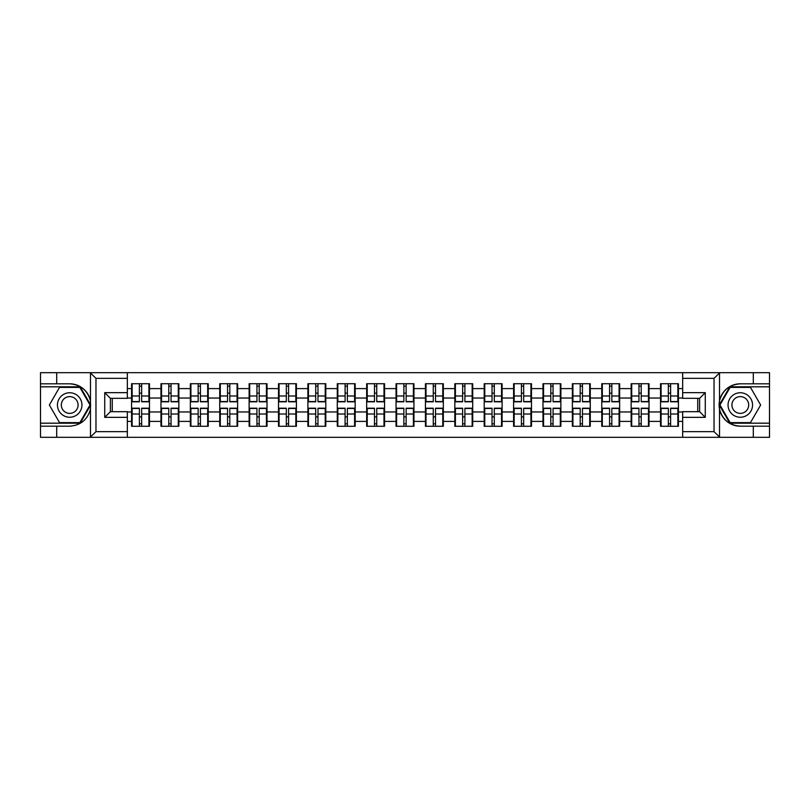 <?xml version="1.0" encoding="UTF-8"?>
<svg xmlns="http://www.w3.org/2000/svg" width="810" height="810" viewBox="0 0 810 810"><rect width="100%" height="100%" fill="white"/><g stroke="black" fill="none" stroke-linecap="round" stroke-linejoin="round"><path stroke-width="1.21" d="M713.367 437.309L769.5 437.309L769.5 386.826L729.81 386.826L719.31 405L729.81 423.174L769.5 423.174M127.342 437.309L682.658 437.309L682.658 411.683L699.617 411.683L699.617 398.317L682.658 398.317L682.658 372.691L127.342 372.691L127.342 398.317L110.383 398.317L110.383 411.683L127.342 411.683L127.342 437.309L90.153 437.309L95.975 431.659L127.342 431.659M90.153 437.309L40.5 437.309L40.5 426.192L56.7 426.192L56.7 437.309L96.633 437.309M678.426 416.958L677.859 416.958M661.092 416.958L660.525 416.958M660.525 393.042L661.092 393.042M677.859 393.042L678.426 393.042M678.426 390.592L677.859 390.592M661.092 390.592L660.525 390.592M660.525 419.408L661.092 419.408M677.859 419.408L678.426 419.408M649.033 416.958L648.476 416.958M631.709 416.958L631.142 416.958M631.142 393.042L631.709 393.042M648.476 393.042L649.033 393.042M649.033 390.592L648.476 390.592M631.709 390.592L631.142 390.592M631.142 419.408L631.709 419.408M648.476 419.408L649.033 419.408M619.65 416.958L619.083 416.958M602.316 416.958L601.759 416.958M601.759 393.042L602.316 393.042M619.083 393.042L619.65 393.042M619.65 390.592L619.083 390.592M602.316 390.592L601.759 390.592M601.759 419.408L602.316 419.408M619.083 419.408L619.65 419.408M590.267 416.958L589.7 416.958M572.933 416.958L572.366 416.958M572.366 393.042L572.933 393.042M589.7 393.042L590.267 393.042M590.267 390.592L589.7 390.592M572.933 390.592L572.366 390.592M572.366 419.408L572.933 419.408M589.7 419.408L590.267 419.408M560.874 416.958L560.317 416.958M543.551 416.958L542.983 416.958M542.983 393.042L543.551 393.042M560.317 393.042L560.874 393.042M560.874 390.592L560.317 390.592M543.551 390.592L542.983 390.592M542.983 419.408L543.551 419.408M560.317 419.408L560.874 419.408M531.492 416.958L530.925 416.958M514.158 416.958L513.601 416.958M513.601 393.042L514.158 393.042M530.925 393.042L531.492 393.042M531.492 390.592L530.925 390.592M514.158 390.592L513.601 390.592M513.601 419.408L514.158 419.408M530.925 419.408L531.492 419.408M502.109 416.958L501.542 416.958M484.775 416.958L484.208 416.958M484.208 393.042L484.775 393.042M501.542 393.042L502.109 393.042M502.109 390.592L501.542 390.592M484.775 390.592L484.208 390.592M484.208 419.408L484.775 419.408M501.542 419.408L502.109 419.408M472.716 416.958L472.159 416.958M455.392 416.958L454.825 416.958M454.825 393.042L455.392 393.042M472.159 393.042L472.716 393.042M472.716 390.592L472.159 390.592M455.392 390.592L454.825 390.592M454.825 419.408L455.392 419.408M472.159 419.408L472.716 419.408M443.333 416.958L442.766 416.958M425.999 416.958L425.442 416.958M425.442 393.042L425.999 393.042M442.766 393.042L443.333 393.042M443.333 390.592L442.766 390.592M425.999 390.592L425.442 390.592M425.442 419.408L425.999 419.408M442.766 419.408L443.333 419.408M413.95 416.958L413.383 416.958M396.617 416.958L396.05 416.958M396.05 393.042L396.617 393.042M413.383 393.042L413.95 393.042M413.95 390.592L413.383 390.592M396.617 390.592L396.05 390.592M396.05 419.408L396.617 419.408M413.383 419.408L413.95 419.408M384.558 416.958L384.001 416.958M367.234 416.958L366.667 416.958M366.667 393.042L367.234 393.042M384.001 393.042L384.558 393.042M384.558 390.592L384.001 390.592M367.234 390.592L366.667 390.592M366.667 419.408L367.234 419.408M384.001 419.408L384.558 419.408M355.175 416.958L354.608 416.958M337.841 416.958L337.284 416.958M337.284 393.042L337.841 393.042M354.608 393.042L355.175 393.042M355.175 390.592L354.608 390.592M337.841 390.592L337.284 390.592M337.284 419.408L337.841 419.408M354.608 419.408L355.175 419.408M325.792 416.958L325.225 416.958M308.458 416.958L307.891 416.958M307.891 393.042L308.458 393.042M325.225 393.042L325.792 393.042M325.792 390.592L325.225 390.592M308.458 390.592L307.891 390.592M307.891 419.408L308.458 419.408M325.225 419.408L325.792 419.408M296.399 416.958L295.842 416.958M279.075 416.958L278.508 416.958M278.508 393.042L279.075 393.042M295.842 393.042L296.399 393.042M296.399 390.592L295.842 390.592M279.075 390.592L278.508 390.592M278.508 419.408L279.075 419.408M295.842 419.408L296.399 419.408M267.017 416.958L266.45 416.958M249.682 416.958L249.126 416.958M249.126 393.042L249.682 393.042M266.45 393.042L267.017 393.042M267.017 390.592L266.45 390.592M249.682 390.592L249.126 390.592M249.126 419.408L249.682 419.408M266.45 419.408L267.017 419.408M237.634 416.958L237.067 416.958M220.3 416.958L219.733 416.958M219.733 393.042L220.3 393.042M237.067 393.042L237.634 393.042M237.634 390.592L237.067 390.592M220.3 390.592L219.733 390.592M219.733 419.408L220.3 419.408M237.067 419.408L237.634 419.408M208.241 416.958L207.684 416.958M190.917 416.958L190.35 416.958M190.35 393.042L190.917 393.042M207.684 393.042L208.241 393.042M208.241 390.592L207.684 390.592M190.917 390.592L190.35 390.592M190.35 419.408L190.917 419.408M207.684 419.408L208.241 419.408M178.858 416.958L178.291 416.958M161.524 416.958L160.967 416.958M160.967 393.042L161.524 393.042M178.291 393.042L178.858 393.042M178.858 390.592L178.291 390.592M161.524 390.592L160.967 390.592M160.967 419.408L161.524 419.408M178.291 419.408L178.858 419.408M682.658 388.608L678.426 388.608L678.426 383.717L660.525 383.717L660.525 398.034L649.033 398.034L649.033 411.966L660.525 411.966L660.525 398.034M682.658 421.392L678.426 421.392L678.426 426.283L660.525 426.283L660.525 421.392L649.033 421.392L649.033 426.283L631.142 426.283L631.142 421.392L619.65 421.392L619.65 426.283L601.759 426.283L601.759 421.392L590.267 421.392L590.267 426.283L572.366 426.283L572.366 421.392L560.874 421.392L560.874 426.283L542.983 426.283L542.983 421.392L531.492 421.392L531.492 426.283L513.601 426.283L513.601 421.392L502.109 421.392L502.109 426.283L484.208 426.283L484.208 421.392L472.716 421.392L472.716 426.283L454.825 426.283L454.825 421.392L443.333 421.392L443.333 426.283L425.442 426.283L425.442 421.392L413.95 421.392L413.95 426.283L396.05 426.283L396.05 421.392L384.558 421.392L384.558 426.283L366.667 426.283L366.667 421.392L355.175 421.392L355.175 426.283L337.284 426.283L337.284 421.392L325.792 421.392L325.792 426.283L307.891 426.283L307.891 421.392L296.399 421.392L296.399 426.283L278.508 426.283L278.508 421.392L267.017 421.392L267.017 426.283L249.126 426.283L249.126 421.392L237.634 421.392L237.634 426.283L219.733 426.283L219.733 421.392L208.241 421.392L208.241 426.283L190.35 426.283L190.35 421.392L178.858 421.392L178.858 426.283L160.967 426.283L160.967 421.392L149.475 421.392L149.475 426.283L131.574 426.283L131.574 421.392L127.342 421.392M127.342 388.608L131.574 388.608L131.574 398.034L127.342 398.034M660.525 388.608L649.033 388.608L649.033 383.717L631.142 383.717L631.142 388.608L619.65 388.608L619.65 383.717L601.759 383.717L601.759 388.608L590.267 388.608L590.267 383.717L572.366 383.717L572.366 388.608L560.874 388.608L560.874 383.717L542.983 383.717L542.983 388.608L531.492 388.608L531.492 383.717L513.601 383.717L513.601 388.608L502.109 388.608L502.109 383.717L484.208 383.717L484.208 388.608L472.716 388.608L472.716 383.717L454.825 383.717L454.825 388.608L443.333 388.608L443.333 383.717L425.442 383.717L425.442 388.608L413.95 388.608L413.95 383.717L396.05 383.717L396.05 388.608L384.558 388.608L384.558 383.717L366.667 383.717L366.667 388.608L355.175 388.608L355.175 383.717L337.284 383.717L337.284 388.608L325.792 388.608L325.792 383.717L307.891 383.717L307.891 388.608L296.399 388.608L296.399 383.717L278.508 383.717L278.508 388.608L267.017 388.608L267.017 383.717L249.126 383.717L249.126 388.608L237.634 388.608L237.634 383.717L219.733 383.717L219.733 388.608L208.241 388.608L208.241 383.717L190.35 383.717L190.35 388.608L178.858 388.608L178.858 383.717L160.967 383.717L160.967 388.608L149.475 388.608L149.475 383.717L131.574 383.717L131.574 388.608M660.525 411.966L660.525 421.392M649.033 411.966L649.033 421.392M649.033 388.608L649.033 398.034M619.65 411.966L631.142 411.966L631.142 398.034L619.65 398.034L619.65 421.392M631.142 411.966L631.142 421.392M631.142 388.608L631.142 398.034M619.65 388.608L619.65 398.034M590.267 411.966L601.759 411.966L601.759 398.034L590.267 398.034L590.267 421.392M601.759 411.966L601.759 421.392M601.759 388.608L601.759 398.034M590.267 388.608L590.267 398.034M560.874 411.966L572.366 411.966L572.366 398.034L560.874 398.034L560.874 421.392M572.366 411.966L572.366 421.392M572.366 388.608L572.366 398.034M560.874 388.608L560.874 398.034M531.492 411.966L542.983 411.966L542.983 398.034L531.492 398.034L531.492 421.392M542.983 411.966L542.983 421.392M542.983 388.608L542.983 398.034M531.492 388.608L531.492 398.034M502.109 411.966L513.601 411.966L513.601 398.034L502.109 398.034L502.109 421.392M513.601 411.966L513.601 421.392M513.601 388.608L513.601 398.034M502.109 388.608L502.109 398.034M472.716 411.966L484.208 411.966L484.208 398.034L472.716 398.034L472.716 421.392M484.208 411.966L484.208 421.392M484.208 388.608L484.208 398.034M472.716 388.608L472.716 398.034M443.333 411.966L454.825 411.966L454.825 398.034L443.333 398.034L443.333 421.392M454.825 411.966L454.825 421.392M454.825 388.608L454.825 398.034M443.333 388.608L443.333 398.034M413.95 411.966L425.442 411.966L425.442 398.034L413.95 398.034L413.95 421.392M425.442 411.966L425.442 421.392M425.442 388.608L425.442 398.034M413.95 388.608L413.95 398.034M384.558 411.966L396.05 411.966L396.05 398.034L384.558 398.034L384.558 421.392M396.05 411.966L396.05 421.392M396.05 388.608L396.05 398.034M384.558 388.608L384.558 398.034M355.175 411.966L366.667 411.966L366.667 398.034L355.175 398.034L355.175 421.392M366.667 411.966L366.667 421.392M366.667 388.608L366.667 398.034M355.175 388.608L355.175 398.034M325.792 411.966L337.284 411.966L337.284 398.034L325.792 398.034L325.792 421.392M337.284 411.966L337.284 421.392M337.284 388.608L337.284 398.034M325.792 388.608L325.792 398.034M296.399 411.966L307.891 411.966L307.891 398.034L296.399 398.034L296.399 421.392M307.891 411.966L307.891 421.392M307.891 388.608L307.891 398.034M296.399 388.608L296.399 398.034M267.017 411.966L278.508 411.966L278.508 398.034L267.017 398.034L267.017 421.392M278.508 411.966L278.508 421.392M278.508 388.608L278.508 398.034M267.017 388.608L267.017 398.034M237.634 411.966L249.126 411.966L249.126 398.034L237.634 398.034L237.634 421.392M249.126 411.966L249.126 421.392M249.126 388.608L249.126 398.034M237.634 388.608L237.634 398.034M208.241 411.966L219.733 411.966L219.733 398.034L208.241 398.034L208.241 421.392M219.733 411.966L219.733 421.392M219.733 388.608L219.733 398.034M208.241 388.608L208.241 398.034M178.858 411.966L190.35 411.966L190.35 398.034L178.858 398.034L178.858 421.392M190.35 411.966L190.35 421.392M190.35 388.608L190.35 398.034M178.858 388.608L178.858 398.034M149.475 411.966L160.967 411.966L160.967 398.034L149.475 398.034L149.475 421.392M160.967 411.966L160.967 421.392M160.967 388.608L160.967 398.034M149.475 388.608L149.475 398.034M149.475 416.958L148.908 416.958M132.141 416.958L131.574 416.958M131.574 393.042L132.141 393.042M148.908 393.042L149.475 393.042M149.475 390.592L148.908 390.592M132.141 390.592L131.574 390.592M131.574 419.408L132.141 419.408M148.908 419.408L149.475 419.408M127.342 411.966L131.574 411.966L131.574 398.034M131.574 411.966L131.574 421.392M96.633 372.691L40.5 372.691L40.5 423.174L80.19 423.174L90.69 405L80.19 386.826L40.5 386.826M697.734 411.683L697.734 398.317M682.658 398.034L678.426 398.034L678.426 411.966L682.658 411.966M112.266 398.317L112.266 411.683M678.426 411.966L678.426 421.392M678.426 388.608L678.426 398.034M148.908 383.717L148.908 401.8L141.659 401.8L141.659 383.717M139.391 383.717L139.391 401.8L132.141 401.8L132.141 383.717M139.391 386.167L141.659 386.167M141.659 393.133L139.391 393.133M132.141 426.283L132.141 408.2L139.391 408.2L139.391 426.283M141.659 426.283L141.659 408.2L148.908 408.2L148.908 426.283M141.659 423.832L139.391 423.832M139.391 416.867L141.659 416.867M63.575 394.399A12.241 12.241 0 0 0 59.089 411.126A12.241 12.241 0 0 0 75.816 415.601A12.241 12.241 0 0 0 80.301 398.874A12.241 12.241 0 0 0 63.575 394.399M65.509 397.74A8.383 8.383 0 0 0 62.441 409.192A8.383 8.383 0 0 0 73.892 412.26A8.383 8.383 0 0 0 76.96 400.808A8.383 8.383 0 0 0 65.509 397.74M90.031 405L79.866 422.617L59.525 422.617L49.359 405L59.525 387.382L79.866 387.382L90.031 405M746.425 394.399A12.241 12.241 0 0 0 729.699 398.874A12.241 12.241 0 0 0 734.184 415.601A12.241 12.241 0 0 0 750.91 411.126A12.241 12.241 0 0 0 746.425 394.399M744.491 397.74A8.383 8.383 0 0 0 733.04 400.808A8.383 8.383 0 0 0 736.108 412.26A8.383 8.383 0 0 0 747.559 409.192A8.383 8.383 0 0 0 744.491 397.74M750.475 422.617L730.134 422.617L719.969 405L730.134 387.382L750.475 387.382L760.641 405L750.475 422.617M56.7 426.192L69.701 426.192C80.635 425.371 87.571 419.681 90.487 409.101L90.487 400.899C87.571 390.319 80.635 384.628 69.701 383.808L40.5 383.808M40.5 426.192L40.5 423.174M127.342 378.341L95.975 378.341L90.153 372.691L56.7 372.691L56.7 383.808M90.153 372.691L127.342 372.691M69.701 383.808A21.192 21.192 0 0 1 90.487 400.899L90.487 372.863M110.383 398.317L104.733 392.658L127.342 392.658M127.342 417.342L104.733 417.342L110.383 411.683M682.658 372.691L719.847 372.691L714.025 378.341L682.658 378.341M753.3 383.808L753.3 372.691L769.5 372.691L769.5 383.808L740.299 383.808C729.365 384.628 722.429 390.319 719.513 400.899L719.513 409.101C722.429 419.681 729.365 425.371 740.299 426.192L769.5 426.192M719.847 372.691L753.3 372.691M769.5 383.808L769.5 386.826M682.658 431.659L714.025 431.659L719.847 437.309L753.3 437.309L753.3 426.192M719.847 437.309L682.658 437.309M740.299 426.192A21.192 21.192 0 0 1 719.108 405A21.192 21.192 0 0 1 740.299 383.808M699.617 411.683L705.267 417.342L682.658 417.342M682.658 392.658L705.267 392.658L699.617 398.317M178.291 383.717L178.291 401.8L171.042 401.8L171.042 383.717M168.784 383.717L168.784 401.8L161.524 401.8L161.524 383.717M168.784 386.167L171.042 386.167M171.042 393.133L168.784 393.133M207.684 383.717L207.684 401.8L200.424 401.8L200.424 383.717M198.166 383.717L198.166 401.8L190.917 401.8L190.917 383.717M198.166 386.167L200.424 386.167M200.424 393.133L198.166 393.133M237.067 383.717L237.067 401.8L229.817 401.8L229.817 383.717M227.549 383.717L227.549 401.8L220.3 401.8L220.3 383.717M227.549 386.167L229.817 386.167M229.817 393.133L227.549 393.133M266.45 383.717L266.45 401.8L259.2 401.8L259.2 383.717M256.942 383.717L256.942 401.8L249.682 401.8L249.682 383.717M256.942 386.167L259.2 386.167M259.2 393.133L256.942 393.133M295.842 383.717L295.842 401.8L288.583 401.8L288.583 383.717M286.325 383.717L286.325 401.8L279.075 401.8L279.075 383.717M286.325 386.167L288.583 386.167M288.583 393.133L286.325 393.133M161.524 426.283L161.524 408.2L168.784 408.2L168.784 426.283M171.042 426.283L171.042 408.2L178.291 408.2L178.291 426.283M171.042 423.832L168.784 423.832M168.784 416.867L171.042 416.867M190.917 426.283L190.917 408.2L198.166 408.2L198.166 426.283M200.424 426.283L200.424 408.2L207.684 408.2L207.684 426.283M200.424 423.832L198.166 423.832M198.166 416.867L200.424 416.867M220.3 426.283L220.3 408.2L227.549 408.2L227.549 426.283M229.817 426.283L229.817 408.2L237.067 408.2L237.067 426.283M229.817 423.832L227.549 423.832M227.549 416.867L229.817 416.867M249.682 426.283L249.682 408.2L256.942 408.2L256.942 426.283M259.2 426.283L259.2 408.2L266.45 408.2L266.45 426.283M259.2 423.832L256.942 423.832M256.942 416.867L259.2 416.867M279.075 426.283L279.075 408.2L286.325 408.2L286.325 426.283M288.583 426.283L288.583 408.2L295.842 408.2L295.842 426.283M288.583 423.832L286.325 423.832M286.325 416.867L288.583 416.867M325.225 383.717L325.225 401.8L317.976 401.8L317.976 383.717M315.708 383.717L315.708 401.8L308.458 401.8L308.458 383.717M315.708 386.167L317.976 386.167M317.976 393.133L315.708 393.133M308.458 426.283L308.458 408.2L315.708 408.2L315.708 426.283M317.976 426.283L317.976 408.2L325.225 408.2L325.225 426.283M317.976 423.832L315.708 423.832M315.708 416.867L317.976 416.867M354.608 383.717L354.608 401.8L347.358 401.8L347.358 383.717M345.1 383.717L345.1 401.8L337.841 401.8L337.841 383.717M345.1 386.167L347.358 386.167M347.358 393.133L345.1 393.133M337.841 426.283L337.841 408.2L345.1 408.2L345.1 426.283M347.358 426.283L347.358 408.2L354.608 408.2L354.608 426.283M347.358 423.832L345.1 423.832M345.1 416.867L347.358 416.867M384.001 383.717L384.001 401.8L376.741 401.8L376.741 383.717M374.483 383.717L374.483 401.8L367.234 401.8L367.234 383.717M374.483 386.167L376.741 386.167M376.741 393.133L374.483 393.133M367.234 426.283L367.234 408.2L374.483 408.2L374.483 426.283M376.741 426.283L376.741 408.2L384.001 408.2L384.001 426.283M376.741 423.832L374.483 423.832M374.483 416.867L376.741 416.867M413.383 383.717L413.383 401.8L406.134 401.8L406.134 383.717M403.866 383.717L403.866 401.8L396.617 401.8L396.617 383.717M403.866 386.167L406.134 386.167M406.134 393.133L403.866 393.133M396.617 426.283L396.617 408.2L403.866 408.2L403.866 426.283M406.134 426.283L406.134 408.2L413.383 408.2L413.383 426.283M406.134 423.832L403.866 423.832M403.866 416.867L406.134 416.867M442.766 383.717L442.766 401.8L435.517 401.8L435.517 383.717M433.259 383.717L433.259 401.8L425.999 401.8L425.999 383.717M433.259 386.167L435.517 386.167M435.517 393.133L433.259 393.133M425.999 426.283L425.999 408.2L433.259 408.2L433.259 426.283M435.517 426.283L435.517 408.2L442.766 408.2L442.766 426.283M435.517 423.832L433.259 423.832M433.259 416.867L435.517 416.867M472.159 383.717L472.159 401.8L464.899 401.8L464.899 383.717M462.642 383.717L462.642 401.8L455.392 401.8L455.392 383.717M462.642 386.167L464.899 386.167M464.899 393.133L462.642 393.133M455.392 426.283L455.392 408.2L462.642 408.2L462.642 426.283M464.899 426.283L464.899 408.2L472.159 408.2L472.159 426.283M464.899 423.832L462.642 423.832M462.642 416.867L464.899 416.867M501.542 383.717L501.542 401.8L494.292 401.8L494.292 383.717M492.024 383.717L492.024 401.8L484.775 401.8L484.775 383.717M492.024 386.167L494.292 386.167M494.292 393.133L492.024 393.133M484.775 426.283L484.775 408.2L492.024 408.2L492.024 426.283M494.292 426.283L494.292 408.2L501.542 408.2L501.542 426.283M494.292 423.832L492.024 423.832M492.024 416.867L494.292 416.867M530.925 383.717L530.925 401.8L523.675 401.8L523.675 383.717M521.417 383.717L521.417 401.8L514.158 401.8L514.158 383.717M521.417 386.167L523.675 386.167M523.675 393.133L521.417 393.133M514.158 426.283L514.158 408.2L521.417 408.2L521.417 426.283M523.675 426.283L523.675 408.2L530.925 408.2L530.925 426.283M523.675 423.832L521.417 423.832M521.417 416.867L523.675 416.867M560.317 383.717L560.317 401.8L553.058 401.8L553.058 383.717M550.8 383.717L550.8 401.8L543.551 401.8L543.551 383.717M550.8 386.167L553.058 386.167M553.058 393.133L550.8 393.133M543.551 426.283L543.551 408.2L550.8 408.2L550.8 426.283M553.058 426.283L553.058 408.2L560.317 408.2L560.317 426.283M553.058 423.832L550.8 423.832M550.8 416.867L553.058 416.867M589.7 383.717L589.7 401.8L582.451 401.8L582.451 383.717M580.183 383.717L580.183 401.8L572.933 401.8L572.933 383.717M580.183 386.167L582.451 386.167M582.451 393.133L580.183 393.133M572.933 426.283L572.933 408.2L580.183 408.2L580.183 426.283M582.451 426.283L582.451 408.2L589.7 408.2L589.7 426.283M582.451 423.832L580.183 423.832M580.183 416.867L582.451 416.867M619.083 383.717L619.083 401.8L611.833 401.8L611.833 383.717M609.576 383.717L609.576 401.8L602.316 401.8L602.316 383.717M609.576 386.167L611.833 386.167M611.833 393.133L609.576 393.133M602.316 426.283L602.316 408.2L609.576 408.2L609.576 426.283M611.833 426.283L611.833 408.2L619.083 408.2L619.083 426.283M611.833 423.832L609.576 423.832M609.576 416.867L611.833 416.867M648.476 383.717L648.476 401.8L641.216 401.8L641.216 383.717M638.958 383.717L638.958 401.8L631.709 401.8L631.709 383.717M638.958 386.167L641.216 386.167M641.216 393.133L638.958 393.133M631.709 426.283L631.709 408.2L638.958 408.2L638.958 426.283M641.216 426.283L641.216 408.2L648.476 408.2L648.476 426.283M641.216 423.832L638.958 423.832M638.958 416.867L641.216 416.867M677.859 383.717L677.859 401.8L670.609 401.8L670.609 383.717M668.341 383.717L668.341 401.8L661.092 401.8L661.092 383.717M668.341 386.167L670.609 386.167M670.609 393.133L668.341 393.133M661.092 426.283L661.092 408.2L668.341 408.2L668.341 426.283M670.609 426.283L670.609 408.2L677.859 408.2L677.859 426.283M670.609 423.832L668.341 423.832M668.341 416.867L670.609 416.867M139.391 395.989L132.141 395.989M139.391 401.558L132.141 401.558M148.908 395.989L141.659 395.989M148.908 401.558L141.659 401.558M141.659 414.011L148.908 414.011M141.659 408.442L148.908 408.442M132.141 414.011L139.391 414.011M132.141 408.442L139.391 408.442M90.487 437.137L90.487 409.101M95.975 378.341L95.975 431.659M104.733 417.342L104.733 392.658M719.513 372.863L719.513 400.899M719.513 409.101L719.513 437.137M714.025 431.659L714.025 378.341M705.267 392.658L705.267 417.342M168.784 395.989L161.524 395.989M168.784 401.558L161.524 401.558M178.291 395.989L171.042 395.989M178.291 401.558L171.042 401.558M198.166 395.989L190.917 395.989M198.166 401.558L190.917 401.558M207.684 395.989L200.424 395.989M207.684 401.558L200.424 401.558M227.549 395.989L220.3 395.989M227.549 401.558L220.3 401.558M237.067 395.989L229.817 395.989M237.067 401.558L229.817 401.558M256.942 395.989L249.682 395.989M256.942 401.558L249.682 401.558M266.45 395.989L259.2 395.989M266.45 401.558L259.2 401.558M286.325 395.989L279.075 395.989M286.325 401.558L279.075 401.558M295.842 395.989L288.583 395.989M295.842 401.558L288.583 401.558M171.042 414.011L178.291 414.011M171.042 408.442L178.291 408.442M161.524 414.011L168.784 414.011M161.524 408.442L168.784 408.442M200.424 414.011L207.684 414.011M200.424 408.442L207.684 408.442M190.917 414.011L198.166 414.011M190.917 408.442L198.166 408.442M229.817 414.011L237.067 414.011M229.817 408.442L237.067 408.442M220.3 414.011L227.549 414.011M220.3 408.442L227.549 408.442M259.2 414.011L266.45 414.011M259.2 408.442L266.45 408.442M249.682 414.011L256.942 414.011M249.682 408.442L256.942 408.442M288.583 414.011L295.842 414.011M288.583 408.442L295.842 408.442M279.075 414.011L286.325 414.011M279.075 408.442L286.325 408.442M315.708 395.989L308.458 395.989M315.708 401.558L308.458 401.558M325.225 395.989L317.976 395.989M325.225 401.558L317.976 401.558M317.976 414.011L325.225 414.011M317.976 408.442L325.225 408.442M308.458 414.011L315.708 414.011M308.458 408.442L315.708 408.442M345.1 395.989L337.841 395.989M345.1 401.558L337.841 401.558M354.608 395.989L347.358 395.989M354.608 401.558L347.358 401.558M347.358 414.011L354.608 414.011M347.358 408.442L354.608 408.442M337.841 414.011L345.1 414.011M337.841 408.442L345.1 408.442M374.483 395.989L367.234 395.989M374.483 401.558L367.234 401.558M384.001 395.989L376.741 395.989M384.001 401.558L376.741 401.558M376.741 414.011L384.001 414.011M376.741 408.442L384.001 408.442M367.234 414.011L374.483 414.011M367.234 408.442L374.483 408.442M403.866 395.989L396.617 395.989M403.866 401.558L396.617 401.558M413.383 395.989L406.134 395.989M413.383 401.558L406.134 401.558M406.134 414.011L413.383 414.011M406.134 408.442L413.383 408.442M396.617 414.011L403.866 414.011M396.617 408.442L403.866 408.442M433.259 395.989L425.999 395.989M433.259 401.558L425.999 401.558M442.766 395.989L435.517 395.989M442.766 401.558L435.517 401.558M435.517 414.011L442.766 414.011M435.517 408.442L442.766 408.442M425.999 414.011L433.259 414.011M425.999 408.442L433.259 408.442M462.642 395.989L455.392 395.989M462.642 401.558L455.392 401.558M472.159 395.989L464.899 395.989M472.159 401.558L464.899 401.558M464.899 414.011L472.159 414.011M464.899 408.442L472.159 408.442M455.392 414.011L462.642 414.011M455.392 408.442L462.642 408.442M492.024 395.989L484.775 395.989M492.024 401.558L484.775 401.558M501.542 395.989L494.292 395.989M501.542 401.558L494.292 401.558M494.292 414.011L501.542 414.011M494.292 408.442L501.542 408.442M484.775 414.011L492.024 414.011M484.775 408.442L492.024 408.442M521.417 395.989L514.158 395.989M521.417 401.558L514.158 401.558M530.925 395.989L523.675 395.989M530.925 401.558L523.675 401.558M523.675 414.011L530.925 414.011M523.675 408.442L530.925 408.442M514.158 414.011L521.417 414.011M514.158 408.442L521.417 408.442M550.8 395.989L543.551 395.989M550.8 401.558L543.551 401.558M560.317 395.989L553.058 395.989M560.317 401.558L553.058 401.558M553.058 414.011L560.317 414.011M553.058 408.442L560.317 408.442M543.551 414.011L550.8 414.011M543.551 408.442L550.8 408.442M580.183 395.989L572.933 395.989M580.183 401.558L572.933 401.558M589.7 395.989L582.451 395.989M589.7 401.558L582.451 401.558M582.451 414.011L589.7 414.011M582.451 408.442L589.7 408.442M572.933 414.011L580.183 414.011M572.933 408.442L580.183 408.442M609.576 395.989L602.316 395.989M609.576 401.558L602.316 401.558M619.083 395.989L611.833 395.989M619.083 401.558L611.833 401.558M611.833 414.011L619.083 414.011M611.833 408.442L619.083 408.442M602.316 414.011L609.576 414.011M602.316 408.442L609.576 408.442M638.958 395.989L631.709 395.989M638.958 401.558L631.709 401.558M648.476 395.989L641.216 395.989M648.476 401.558L641.216 401.558M641.216 414.011L648.476 414.011M641.216 408.442L648.476 408.442M631.709 414.011L638.958 414.011M631.709 408.442L638.958 408.442M668.341 395.989L661.092 395.989M668.341 401.558L661.092 401.558M677.859 395.989L670.609 395.989M677.859 401.558L670.609 401.558M670.609 414.011L677.859 414.011M670.609 408.442L677.859 408.442M661.092 414.011L668.341 414.011M661.092 408.442L668.341 408.442"/></g></svg>
